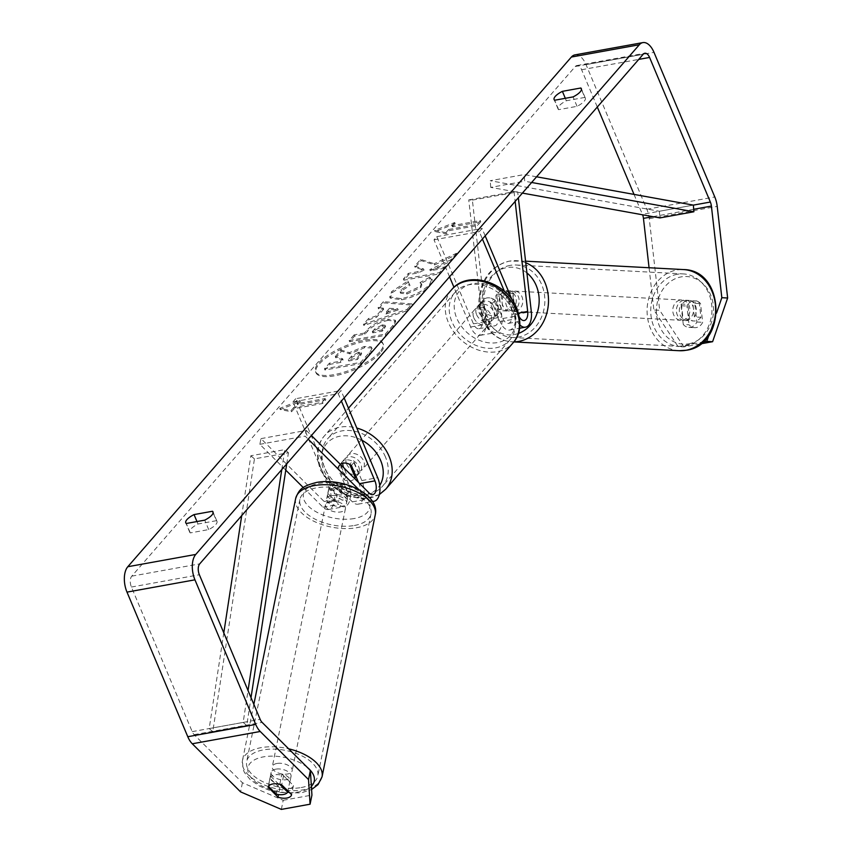 <?xml version="1.0" encoding="UTF-8"?>
<svg xmlns="http://www.w3.org/2000/svg" width="852" height="852" viewBox="0 0 852 852"><rect width="100%" height="100%" fill="white"/><g stroke="black" fill="none" stroke-linecap="round" stroke-linejoin="round"><path stroke-width="0.64" stroke-dasharray="4.26 3.19" d="M358.511 482.424L359.065 483.734A9.479 4.995 -100.3 0 1 356.882 497.515A9.479 4.995 -100.3 0 1 353.58 496.162L342.547 485.182A10.16 5.208 -168.5 0 0 333.643 484.298A10.16 5.208 -168.5 0 0 328.978 487.546A10.16 5.208 -168.5 0 0 328.957 487.642L327.807 493.34L338.83 504.32A16.252 8.563 79.7 0 0 344.496 506.631A16.252 8.563 79.7 0 0 348.244 483.02L340.566 464.755A10.16 7.956 41 0 1 341.929 462.157A10.16 7.956 41 0 1 354.155 462.295L361.834 480.56A16.252 8.563 -100.3 0 1 358.085 504.182A16.252 8.563 -100.3 0 1 352.419 501.86L341.396 490.88A10.16 5.208 -168.5 0 0 332.482 489.996A10.16 5.208 -168.5 0 0 327.818 493.244A10.16 5.208 -168.5 0 0 327.807 493.34M358.98 489.74L368.277 498.995A16.252 8.563 79.7 0 0 372.303 501.306M285.761 470.134L259.849 444.318L261 438.62L324.133 501.487A9.479 4.995 79.7 0 0 327.434 502.84A9.479 4.995 79.7 0 0 329.618 489.059L292.971 401.878L338.276 393.688L341.386 401.079M303.291 487.589L322.972 507.185A16.252 8.563 79.7 0 0 328.638 509.507A16.252 8.563 79.7 0 0 332.387 485.885L295.74 398.704L341.034 390.514L338.276 393.688M344.144 397.905L341.034 390.514M328.957 487.642L339.98 498.622A9.479 4.995 79.7 0 0 343.292 499.975A9.479 4.995 79.7 0 0 345.475 486.194L337.797 467.929A10.16 7.956 41 0 1 339.16 465.341A10.16 7.956 41 0 1 340.321 464.308A10.16 7.956 -139 0 0 339.16 465.341A10.16 7.956 -139 0 0 338.393 466.449L343.931 479.612A10.16 7.956 -139 0 0 354.485 478.675A10.16 7.956 -139 0 0 354.602 478.526M295.74 398.704L292.971 401.878M259.849 444.318L305.144 436.128L308.222 439.185M261 438.62L306.305 430.43L305.144 436.128M306.305 430.43L311.417 435.521M351.386 465.48L354.155 462.295M337.797 467.929L340.566 464.755M342.547 485.182L341.396 490.88M509.443 293.418L513.074 293.61A10.16 8.563 -87 0 0 507.504 290.713A10.16 8.563 -87 0 0 505.822 290.82A10.16 8.563 -87 0 0 499.485 296.07L501.871 316.976A16.252 8.563 -100.3 0 1 496.045 332.504A16.252 8.563 -100.3 0 1 486.513 324.143L478.835 305.879A10.16 7.956 41 0 1 480.198 303.28A10.16 7.956 41 0 1 492.424 303.418L500.103 321.683A16.252 8.563 79.7 0 0 509.634 330.043A16.252 8.563 79.7 0 0 515.46 314.516L513.074 293.61M509.326 293.269A10.16 8.563 -87 0 0 503.873 290.521A10.16 8.563 -87 0 0 502.19 290.628A10.16 8.563 -87 0 0 495.853 295.878L498.239 316.784A9.479 4.995 -100.3 0 1 494.831 325.847A9.479 4.995 -100.3 0 1 489.272 320.959L481.604 302.705A10.16 7.956 41 0 1 482.967 300.106A10.16 7.956 41 0 1 495.193 300.245L502.872 318.51A9.479 4.995 79.7 0 0 508.42 323.387A9.479 4.995 79.7 0 0 511.828 314.324L509.464 293.62M519.965 325.006A16.252 8.563 -100.3 0 1 515.961 318.818L504.459 291.459M519.422 317.082A9.479 4.995 -100.3 0 1 518.719 315.634L512.19 300.096M449.547 276.793L434.009 239.827L436.778 236.654L473.424 323.835A9.479 4.995 -100.3 0 0 478.984 328.712A9.479 4.995 -100.3 0 0 482.381 319.649L468.749 199.911L472.381 200.103L486.013 319.851A16.252 8.563 -100.3 0 1 480.187 335.368A16.252 8.563 -100.3 0 1 470.655 327.008L453.967 287.305M485.182 235.855L482.072 228.453L479.314 231.637L482.413 239.029M436.778 236.654L482.072 228.453M434.009 239.827L479.314 231.637M472.381 200.103L517.675 191.913L518.346 197.749M468.749 199.911L514.044 191.721L517.675 191.913M514.044 191.721L515.151 201.413M495.193 300.245L492.424 303.418M481.604 302.705L478.835 305.879M495.853 295.878L499.485 296.07M686.126 320.373A10.16 8.563 -87 0 0 693.549 309.798A10.16 8.563 -87 0 0 685.519 300.192A10.16 8.563 -87 0 0 683.837 300.298A10.16 8.563 -87 0 0 676.413 310.884A10.16 8.563 -87 0 0 684.444 320.48A10.16 8.563 -87 0 0 686.126 320.373M699.236 302.332A10.16 8.563 -87 0 0 694.966 300.703A10.16 8.563 -87 0 0 693.283 300.809A10.16 8.563 -87 0 0 687.915 304.388L689.619 319.34A10.16 8.563 -87 0 0 693.89 320.98A10.16 8.563 -87 0 0 695.573 320.874A10.16 8.563 -87 0 0 700.94 317.295L699.236 302.332L692.697 301.991A10.16 8.563 -87 0 1 694.401 316.944L700.94 317.295M504.48 310.703A10.16 8.563 -87 0 0 509.847 307.125L514.203 307.348A10.16 8.563 -87 0 0 512.499 292.396L508.143 292.161A10.16 8.563 -87 0 0 503.873 290.521A10.16 8.563 -87 0 0 502.19 290.628A10.16 8.563 -87 0 0 496.822 294.206L501.178 294.441A10.16 8.563 -87 0 0 502.882 309.404L498.526 309.169A10.16 8.563 -87 0 0 502.797 310.81A10.16 8.563 -87 0 0 504.48 310.703M511.743 311.087A10.16 8.563 -87 0 0 519.166 300.511A10.16 8.563 -87 0 0 511.136 290.915A10.16 8.563 -87 0 0 509.453 291.022A10.16 8.563 -87 0 0 502.03 301.597A10.16 8.563 -87 0 0 510.06 311.193A10.16 8.563 -87 0 0 511.743 311.087M508.143 292.161L509.847 307.125M498.526 309.169L496.822 294.206M689.619 319.34L683.08 318.999A10.16 8.563 -87 0 1 681.376 304.036L687.915 304.388M681.376 304.036L683.08 318.999M694.401 316.944L692.697 301.991M514.203 307.348L512.499 292.396M501.178 294.441L502.882 309.404M515.375 311.278A10.16 8.563 -87 0 0 522.798 300.703A10.16 8.563 -87 0 0 514.768 291.107A10.16 8.563 -87 0 0 513.085 291.214A10.16 8.563 -87 0 0 505.673 301.789A10.16 8.563 -87 0 0 513.692 311.385A10.16 8.563 -87 0 0 515.375 311.278M682.495 320.182A10.16 8.563 -87 0 0 689.918 309.606A10.16 8.563 -87 0 0 681.888 300A10.16 8.563 -87 0 0 680.205 300.106A10.16 8.563 -87 0 0 672.782 310.692A10.16 8.563 -87 0 0 680.812 320.288A10.16 8.563 -87 0 0 682.495 320.182M677.265 274.291A36.295 30.608 -87 0 0 650.747 312.088A36.295 30.608 -87 0 0 679.417 346.381A36.295 30.608 -87 0 0 685.434 346.008A36.295 30.608 -87 0 0 711.952 308.2A36.295 30.608 -87 0 0 683.283 273.907A36.295 30.608 -87 0 0 677.265 274.291M510.146 265.387A36.295 30.608 -87 0 0 483.627 303.184A36.295 30.608 -87 0 0 512.308 337.488A36.295 30.608 -87 0 0 518.314 337.104A36.295 30.608 -87 0 0 544.843 299.308A36.295 30.608 -87 0 0 516.163 265.004A36.295 30.608 -87 0 0 510.146 265.387M380.248 353.111A36.54 12.088 157.2 0 1 344.336 373.421A36.54 12.088 157.2 0 1 316.007 372.793A36.54 12.088 157.2 0 1 319.138 364.166A36.54 12.088 157.2 0 1 355.05 343.846A36.54 12.088 157.2 0 1 383.379 344.474A36.54 12.088 157.2 0 1 380.248 353.111M379.758 351.929A36.54 12.088 157.2 0 1 343.846 372.249A36.54 12.088 157.2 0 1 315.517 371.621A36.54 12.088 157.2 0 1 318.637 362.984A36.54 12.088 157.2 0 1 354.549 342.674A36.54 12.088 157.2 0 1 382.878 343.303A36.54 12.088 157.2 0 1 379.758 351.929M584.792 97.426A13.547 4.484 157.2 0 1 585.313 98.097A13.547 4.484 157.2 0 1 584.152 101.292A13.547 4.484 157.2 0 1 577.049 106.33L558.603 109.663A13.547 4.484 157.2 0 1 558.081 109.003A13.547 4.484 157.2 0 1 566.346 100.76L584.792 97.426L581.458 89.503M683.272 324.474L681.131 305.74A10.16 8.563 93 0 1 689.151 300.394A10.16 8.563 93 0 1 694.721 303.28L696.861 322.013A10.16 8.563 93 0 1 690.525 327.253A10.16 8.563 93 0 1 688.842 327.36A10.16 8.563 93 0 1 683.272 324.474L689.076 324.782A10.16 8.563 -87 0 0 694.646 327.669A10.16 8.563 -87 0 0 696.329 327.562A10.16 8.563 -87 0 0 702.676 322.322L700.536 303.589A10.16 8.563 -87 0 0 694.966 300.703A10.16 8.563 -87 0 0 686.946 306.049L689.076 324.782M216.44 520.678L198.005 524.012A13.547 4.484 -22.8 0 0 189.73 532.244A13.547 4.484 -22.8 0 0 190.252 532.905L208.697 529.571A13.547 4.484 -22.8 0 0 215.812 524.544A13.547 4.484 -22.8 0 0 216.962 521.339A13.547 4.484 -22.8 0 0 216.44 520.678L213.106 512.755M269.967 778.196A10.16 5.208 11.5 0 1 269.977 778.1A10.16 5.208 11.5 0 1 274.642 774.851A10.16 5.208 11.5 0 1 283.556 775.735L293.429 785.565A10.16 5.208 11.5 0 1 293.407 785.661A10.16 5.208 11.5 0 1 279.839 788.025L269.967 778.196L268.146 787.131M434.69 264.919L457.023 254.45L451.113 261.149L430.281 270.766L444.925 268.167L439.952 273.812L403.848 280.212L408.822 274.568L418.162 272.917L424.062 270.127L415.169 267.368L421.144 260.584L434.69 264.919L434.2 263.737L456.523 253.268L457.023 254.45M383.677 309.223L376.712 317.125L369.033 319.692L363.9 325.528L407.639 310.501L412.411 305.091L383.879 302.865L378.565 308.882L383.677 309.223L383.176 308.051L376.211 315.943L376.712 317.125M281.352 809.4L283.205 800.284L242.426 782.754L194.128 734.658A8.126 4.281 -100.3 0 1 192.201 731.634L131.421 587.039A8.126 4.281 -100.3 0 1 131.762 576.154L575.334 66.477A8.126 4.281 -100.3 0 1 576.857 65.551A8.126 4.281 -100.3 0 1 581.618 69.736L597.295 107.022M455.224 223.671L435.106 231.595L446.373 233.842L449.142 230.668L477.45 225.546L480.773 221.733L452.455 226.856L455.224 223.671L454.723 222.5L434.616 230.423L435.106 231.595M294.281 408.609L291.512 411.782L280.244 409.535L300.362 401.622L297.593 404.796L325.911 399.673L322.588 403.486L294.281 408.609L293.78 407.426L322.099 402.314L322.588 403.486M388.224 320.352L388.118 320.363C379.183 322.28 372.281 325.965 367.393 331.439L364.922 334.229L354.613 336.061L349.629 341.716L385.732 335.315L393.443 326.572L395.765 321.385L388.224 320.352L387.628 319.191C378.693 321.097 371.781 324.793 366.892 330.257L364.432 333.057L364.922 334.229M408.374 282.182L392.261 292.662L390.184 298.115L401.771 299.84C413.731 297.305 423.146 292.609 430.026 285.771L432.347 280.202L430.122 278.455L420.537 283.737L421.836 284.845L420.845 287.443L407.011 294.004L400.642 293.237L401.548 290.862L409.993 285.484L407.884 281.011L391.771 291.48L389.694 296.943L401.281 298.669C413.231 296.123 422.656 291.437 429.525 284.589L431.847 279.03L429.621 277.273L430.122 278.455M649.064 267.741L653.878 309.99L678.064 346.583L683.879 346.892L700.642 343.857M683.879 346.892L659.693 310.298L653.878 309.99M574.93 54.89A18.957 9.99 -100.3 0 1 586.048 64.645L646.828 209.251A18.957 9.99 -100.3 0 1 649.256 218.687L659.693 310.298M678.064 346.583L702.751 342.11M708.971 335.028L716.564 313.003M242.426 782.754L240.573 791.87M634.026 194.405L642.408 214.331A8.126 4.281 -100.3 0 1 642.589 214.789M283.205 800.284L311.928 795.086M293.429 785.565L291.576 794.682M279.839 788.025L278.508 794.586M283.556 775.735L281.703 784.852M198.005 524.012L196.972 521.552M190.252 532.905L186.29 523.49M208.697 529.571L204.736 520.146M696.861 322.013L702.676 322.322M694.721 303.28L700.536 303.589M681.131 305.74L686.946 306.049M566.346 100.76L565.313 98.31M558.603 109.663L554.641 100.238M577.049 106.33L573.087 96.904M364.762 347.648L349.842 353.836L341.524 351.194L335.763 357.733L343.09 359.906L340.906 362.388L329.948 364.326L324.953 369.992L361.131 363.58L369.651 353.921C372.313 350.832 372.952 348.851 371.589 347.957L364.762 347.648L364.262 346.466L349.341 352.653L341.024 350.023L341.524 351.194M335.763 357.733L335.262 356.562L342.589 358.724L340.406 361.205L329.447 363.154L324.463 368.81L360.641 362.398L369.161 352.739C371.813 349.661 372.462 347.669 371.099 346.785L372.143 348.638L371.099 346.785L364.262 346.466M360.641 362.398L361.131 363.58M324.463 368.81L324.953 369.992M329.447 363.154L329.948 364.326M340.406 361.205L340.906 362.388M342.589 358.724L343.09 359.906M335.262 356.562L341.024 350.023M349.341 352.653L349.842 353.836M434.616 230.423L445.884 232.66L446.373 233.842M445.884 232.66L448.642 229.486L449.142 230.668M448.642 229.486L476.96 224.364L477.45 225.546M452.455 226.856L451.965 225.673L480.272 220.551L476.96 224.364M480.272 220.551L480.773 221.733M451.965 225.673L454.723 222.5M322.099 402.314L325.411 398.491L325.911 399.673M293.78 407.426L291.011 410.611L279.744 408.364L299.861 400.44L297.103 403.614L325.411 398.491M297.103 403.614L297.593 404.796M299.861 400.44L300.362 401.622M279.744 408.364L280.244 409.535M291.011 410.611L291.512 411.782M385.977 314.015L389.982 309.478L398.193 309.926L385.977 314.015L385.487 312.844L389.492 308.296L389.982 309.478M389.492 308.296L397.703 308.743L398.193 309.926M376.211 315.943L368.543 318.52L369.033 319.692M368.543 318.52L363.399 324.346L363.9 325.528M363.399 324.346L407.149 309.319L407.639 310.501M407.149 309.319L411.91 303.908L412.411 305.091M411.91 303.908L383.379 301.693L383.879 302.865M383.379 301.693L378.075 307.71L378.565 308.882M378.075 307.71L383.176 308.051M397.703 308.743L385.487 312.844M382.772 326.082L385.615 326.433L382.314 331.151L372.771 332.844L375.125 330.161L382.772 326.082L382.282 324.9L385.115 325.262L381.813 329.969L382.314 331.151M381.813 329.969L372.271 331.662L372.771 332.844M372.271 331.662L374.635 328.989L382.282 324.9M364.432 333.057L354.112 334.879L354.613 336.061M354.112 334.879L349.139 340.534L349.629 341.716M349.139 340.534L385.242 334.133L385.732 335.315M385.242 334.133L392.942 325.4L395.264 320.203L387.724 319.17M456.523 253.268L450.623 259.966L429.791 269.583L444.435 266.985L439.451 272.64L403.347 279.041L408.332 273.385L417.661 271.735L423.561 268.944L414.668 266.197L420.654 259.413L434.2 263.737M420.654 259.413L421.144 260.584M414.668 266.197L415.169 267.368M423.561 268.944L424.062 270.127M417.661 271.735L418.162 272.917M408.332 273.385L408.822 274.568M403.347 279.041L403.848 280.212M439.451 272.64L439.952 273.812M444.435 266.985L444.925 268.167M429.791 269.583L430.281 270.766M450.623 259.966L451.113 261.149M429.621 277.273L420.047 282.555L420.537 283.737M420.047 282.555L421.346 283.663L420.345 286.261L406.521 292.822L400.152 292.055L401.058 289.691L409.493 284.312L409.993 285.484M409.493 284.312L407.884 281.011M359.022 353.463L361.653 353.772L357.446 359.459L348.756 360.992L352.057 357.265L359.022 353.463L358.522 352.291L361.152 352.59L356.945 358.277L348.266 359.821L351.557 356.083L358.522 352.291M348.266 359.821L348.756 360.992M356.945 358.277L357.446 359.459M275.792 769.154A10.16 5.208 -168.5 0 0 271.138 772.402A10.16 5.208 -168.5 0 0 275.782 778.121A10.16 5.208 -168.5 0 0 286.378 779.697A10.16 5.208 -168.5 0 0 291.043 776.449A10.16 5.208 -168.5 0 0 286.389 770.73A10.16 5.208 -168.5 0 0 275.792 769.154M276.357 794.192L278.444 783.936A10.16 5.208 -168.5 0 1 270.212 776.96A10.16 5.208 -168.5 0 1 270.553 776.087L268.476 786.332M337.211 494.522A10.16 5.208 -168.5 0 0 344.219 494.842A10.16 5.208 -168.5 0 0 348.532 492.477L347.147 499.315A10.16 5.208 -168.5 0 0 347.499 498.431A10.16 5.208 -168.5 0 0 339.256 491.455L340.651 484.618A10.16 5.208 -168.5 0 0 333.643 484.298A10.16 5.208 -168.5 0 0 329.319 486.673L327.935 493.51A10.16 5.208 -168.5 0 0 327.583 494.384A10.16 5.208 -168.5 0 0 335.826 501.359L337.211 494.522L329.319 486.673M331.322 495.694A10.16 5.208 -168.5 0 0 326.667 498.942A10.16 5.208 -168.5 0 0 331.311 504.661A10.16 5.208 -168.5 0 0 341.908 506.237A10.16 5.208 -168.5 0 0 346.572 502.989A10.16 5.208 -168.5 0 0 341.918 497.27A10.16 5.208 -168.5 0 0 331.322 495.694M340.651 484.618L348.532 492.477M279.797 784.287L281.884 774.031A10.16 5.208 -168.5 0 1 290.117 781.007A10.16 5.208 -168.5 0 1 289.765 781.891L287.912 791.039M270.553 776.087L278.444 783.936M289.765 781.891L281.884 774.031M347.147 499.315L339.256 491.455M327.935 493.51L335.826 501.359M330.171 501.391A10.16 5.208 -168.5 0 0 325.507 504.64A10.16 5.208 -168.5 0 0 330.15 510.359A10.16 5.208 -168.5 0 0 340.747 511.935A10.16 5.208 -168.5 0 0 345.411 508.687A10.16 5.208 -168.5 0 0 340.768 502.968A10.16 5.208 -168.5 0 0 330.171 501.391M276.953 763.467A10.16 5.208 -168.5 0 0 272.289 766.704A10.16 5.208 -168.5 0 0 276.943 772.423A10.16 5.208 -168.5 0 0 287.539 773.999A10.16 5.208 -168.5 0 0 292.193 770.751A10.16 5.208 -168.5 0 0 287.55 765.032A10.16 5.208 -168.5 0 0 276.953 763.467M301.15 787.557A36.295 18.606 -168.5 0 0 317.807 775.948A36.295 18.606 -168.5 0 0 301.203 755.522A36.295 18.606 -168.5 0 0 263.343 749.898A36.295 18.606 -168.5 0 0 246.675 761.507A36.295 18.606 -168.5 0 0 263.289 781.934A36.295 18.606 -168.5 0 0 301.15 787.557M354.368 525.492A36.295 18.606 -168.5 0 0 371.025 513.884A36.295 18.606 -168.5 0 0 354.411 493.457A36.295 18.606 -168.5 0 0 316.55 487.834A36.295 18.606 -168.5 0 0 299.893 499.442A36.295 18.606 -168.5 0 0 316.507 519.869A36.295 18.606 -168.5 0 0 354.368 525.492M343.857 467.184A10.16 7.956 -139 0 0 351.493 474.127A10.16 7.956 -139 0 0 360.013 472.317A10.16 7.956 -139 0 0 360.843 464.116A10.16 7.956 -139 0 0 353.218 457.173A10.16 7.956 -139 0 0 344.698 458.983A10.16 7.956 -139 0 0 343.857 467.184M356.072 476.619L358.575 473.755A10.16 7.956 -139 0 0 358.639 466.662A10.16 7.956 -139 0 0 353.037 460.581L349.714 464.393M343.931 479.612L347.243 475.799A10.16 7.956 -139 0 1 341.652 469.729A10.16 7.956 -139 0 1 341.716 462.636L338.393 466.449M487.727 314.388A10.16 7.956 -139 0 0 498.282 313.44A10.16 7.956 -139 0 0 499.059 312.333L495.736 316.145A10.16 7.956 -139 0 0 495.8 309.052A10.16 7.956 -139 0 0 490.198 302.982L493.521 299.169A10.16 7.956 -139 0 0 482.967 300.106A10.16 7.956 -139 0 0 482.189 301.214L487.727 314.388L484.415 318.201A10.16 7.956 -139 0 1 478.813 312.12A10.16 7.956 -139 0 1 478.877 305.027L482.189 301.214M476.598 314.665A10.16 7.956 -139 0 0 484.234 321.609A10.16 7.956 -139 0 0 492.754 319.798A10.16 7.956 -139 0 0 493.585 311.598A10.16 7.956 -139 0 0 485.949 304.654A10.16 7.956 -139 0 0 477.429 306.464A10.16 7.956 -139 0 0 476.598 314.665M499.059 312.333L493.521 299.169M341.716 462.636L347.243 475.799M358.575 473.755L353.037 460.581M495.736 316.145L490.198 302.982M478.877 305.027L484.415 318.201M473.829 317.839A10.16 7.956 -139 0 0 481.465 324.782A10.16 7.956 -139 0 0 489.985 322.972A10.16 7.956 -139 0 0 490.827 314.771A10.16 7.956 -139 0 0 483.19 307.828A10.16 7.956 -139 0 0 474.67 309.638A10.16 7.956 -139 0 0 473.829 317.839M346.626 464.01A10.16 7.956 -139 0 0 354.262 470.954A10.16 7.956 -139 0 0 362.782 469.143A10.16 7.956 -139 0 0 363.612 460.943A10.16 7.956 -139 0 0 355.976 453.999A10.16 7.956 -139 0 0 347.456 455.809A10.16 7.956 -139 0 0 346.626 464.01M385.466 456.981A36.295 28.414 -139 0 0 358.191 432.188A36.295 28.414 -139 0 0 327.743 438.652A36.295 28.414 -139 0 0 324.772 467.961A36.295 28.414 -139 0 0 352.046 492.765A36.295 28.414 -139 0 0 382.495 486.3A36.295 28.414 -139 0 0 385.466 456.981M512.68 310.82A36.295 28.414 -139 0 0 485.406 286.016A36.295 28.414 -139 0 0 454.947 292.481A36.295 28.414 -139 0 0 451.975 321.8A36.295 28.414 -139 0 0 479.25 346.594A36.295 28.414 -139 0 0 509.709 340.129A36.295 28.414 -139 0 0 512.68 310.82M223.799 632.866L209.187 728.567L243.161 722.421L248.038 690.525M281.778 469.569L284.824 449.622L250.85 455.767L241.712 515.609M209.187 728.567L212.787 731.666L254.45 458.877L288.423 452.731L284.824 449.622M254.45 458.877L250.85 455.767M212.787 731.666L246.76 725.521L251.02 697.628M286.719 463.893L288.423 452.731M243.161 722.421L246.76 725.521M536.568 176.801L524.204 174.575L490.23 180.72L659.395 211.264L693.368 205.119L642.408 214.331M522.393 193.095L490.731 187.376L524.704 181.231L524.204 174.575M490.731 187.376L490.23 180.72M531.627 182.477L524.704 181.231M659.395 211.264L659.895 217.92M352.419 501.86L368.277 498.995M361.834 480.56L377.692 477.695M359.065 483.734L359.714 483.616M353.58 496.162L369.427 493.297M329.618 489.059L345.475 486.194M332.387 485.885L348.244 483.02M322.972 507.185L338.83 504.32M324.133 501.487L339.98 498.622M515.46 314.516L531.318 311.651M500.103 321.683L515.961 318.818M511.828 314.324L518.495 313.121M502.872 318.51L518.719 315.634M473.424 323.835L489.272 320.959M470.655 327.008L486.513 324.143M486.013 319.851L501.871 316.976M482.381 319.649L498.239 316.784M679.193 350.715A40.63 34.261 93 0 1 647.094 312.311A40.63 34.261 93 0 1 676.776 269.999A40.63 34.261 93 0 1 683.506 269.573M688.789 343.793A33.856 28.553 -87 0 0 713.294 305.218A33.856 28.553 -87 0 0 681.174 276.889A33.856 28.553 -87 0 0 656.668 315.464A33.856 28.553 -87 0 0 688.789 343.793M525.748 262.757A40.63 34.261 -87 0 0 516.397 260.68A40.63 34.261 -87 0 0 509.666 261.106A40.63 34.261 -87 0 0 479.974 303.418A40.63 34.261 -87 0 0 512.073 341.812A40.63 34.261 -87 0 0 513.905 341.854M518.41 333.43A33.856 28.553 93 0 1 514.406 334.506A33.856 28.553 93 0 1 482.285 306.177A33.856 28.553 93 0 1 506.791 267.603A33.856 28.553 93 0 1 526.898 272.917M131.762 576.154L199.719 563.864M575.334 66.477L643.281 54.187M649.256 218.687L717.214 206.397M652.93 216.664L693.688 209.294M581.618 69.736L638.744 59.406M131.421 587.039L199.368 574.749M192.201 731.634L260.148 719.344M194.128 734.658L262.086 722.368M586.048 64.645L653.995 52.355M646.828 209.251L714.785 196.961M364.166 346.487L364.656 347.659M369.161 352.739L369.651 353.921M384.145 327.328L384.646 328.499M374.635 328.989L375.125 330.161M382.175 324.921L382.676 326.103M387.628 319.191L388.118 320.363M366.892 330.257L367.393 331.439M392.942 325.4L393.443 326.572M391.771 291.48L392.261 292.662M401.175 298.679L401.675 299.861M401.281 298.669L401.771 299.84M429.525 284.589L430.026 285.771M420.345 286.261L420.845 287.443M406.521 292.822L407.011 294.004M406.415 292.843L406.905 294.015M401.058 289.691L401.548 290.862M358.628 352.27L359.118 353.442M351.557 356.083L352.057 357.265M360.215 354.57L360.715 355.753M322.056 776.811A40.63 20.831 11.5 0 1 303.408 789.804A40.63 20.831 11.5 0 1 261.021 783.51A40.63 20.831 11.5 0 1 242.437 760.644A40.63 20.831 11.5 0 1 261.085 747.651A40.63 20.831 11.5 0 1 288.636 748.812M307.38 767.482A33.856 17.36 -168.5 0 0 263.449 756.864A33.856 17.36 -168.5 0 0 252.778 779.548A33.856 17.36 -168.5 0 0 298.722 791.987A33.856 17.36 -168.5 0 0 311.374 786.289M295.644 498.58A40.63 20.831 -168.5 0 0 314.239 521.445A40.63 20.831 -168.5 0 0 356.626 527.739A40.63 20.831 -168.5 0 0 375.274 514.746M354.251 518.527A33.856 17.36 11.5 0 1 308.307 506.088A33.856 17.36 11.5 0 1 318.978 483.403A33.856 17.36 11.5 0 1 364.933 495.843A33.856 17.36 11.5 0 1 354.251 518.527M385.764 489.144A40.63 31.801 41 0 1 351.674 496.375A40.63 31.801 41 0 1 321.14 468.621A40.63 31.801 41 0 1 324.474 435.809A40.63 31.801 41 0 1 356.818 428.055M361.951 440.26A33.856 26.508 -139 0 0 329.479 440.867A33.856 26.508 -139 0 0 324.037 470.773A33.856 26.508 -139 0 0 351.269 494.416A33.856 26.508 -139 0 0 379.726 485.427M451.688 289.637A40.63 31.801 -139 0 0 448.354 322.45A40.63 31.801 -139 0 0 478.888 350.215A40.63 31.801 -139 0 0 512.968 342.973M513.405 308.009A33.856 26.508 41 0 1 497.472 342.579A33.856 26.508 41 0 1 456.778 318.254A33.856 26.508 41 0 1 472.711 283.673A33.856 26.508 41 0 1 513.405 308.009M328.978 487.546L327.818 493.244M358.085 504.182L372.473 501.572M356.882 497.515L372.739 494.65M328.638 509.507L344.496 506.631M327.434 502.84L343.292 499.975M344.698 458.983L341.929 462.157M511.136 290.915L507.504 290.713M509.634 330.043L519.645 328.233M508.42 323.387L524.278 320.522M480.187 335.368L496.045 332.504M478.984 328.712L494.831 325.847M477.429 306.464L480.198 303.28M525.567 261.17L509.219 261.127C490.89 266.133 480.794 279.168 478.92 300.245C478.654 311.246 481.721 320.863 488.111 329.074C494.522 336.87 502.51 341.12 512.073 341.812L513.852 341.908M685.519 300.192L689.151 300.394M502.797 310.81L510.06 311.193M684.444 320.48L693.89 320.98M514.768 291.107L681.888 300M512.308 337.488L679.417 346.381M516.163 265.004L683.283 273.907M513.692 311.385L680.812 320.288M315.517 371.621L316.007 372.793M585.313 98.097L581.352 88.672M688.842 327.36L694.646 327.669M216.962 521.339L213 511.914M269.977 778.1L268.124 787.216M576.857 65.551L644.815 53.261M293.407 785.661L291.565 794.778M189.73 532.244L185.768 522.819M558.081 109.003L554.119 99.578M382.878 343.303L383.379 344.474M385.615 326.433L385.115 325.262M395.765 321.385L395.264 320.203M390.184 298.115L389.694 296.943M432.347 280.202L431.847 279.03M421.836 284.845L421.346 283.663M400.642 293.237L400.152 292.055M361.152 352.59L361.653 353.772M253.853 704.37L242.437 760.644L243.118 769.494L244.503 772.594L250.328 779.761L259.647 786.151L268.455 789.932L277.454 792.371L301.086 792.956L311.576 789.516M271.138 772.402L270.212 776.96M327.583 494.384L326.667 498.942M347.499 498.431L346.572 502.989M291.043 776.449L290.117 781.007M325.507 504.64L272.289 766.704M371.025 513.884L317.807 775.948M299.893 499.442L246.675 761.507M345.411 508.687L292.193 770.751M379.321 494.586L363.527 499.123L346.221 495.704L330.874 485.342L320.565 470.219C315.581 455.596 316.88 444.126 324.474 435.809L348.479 408.214M360.013 472.317L356.136 476.769M498.282 313.44L492.754 319.798M489.985 322.972L362.782 469.143M454.947 292.481L327.743 438.652M509.709 340.129L382.495 486.3M474.67 309.638L347.456 455.809"/><path stroke-width="1.28" d="M372.303 501.306A16.252 8.563 79.7 0 0 373.943 501.306A16.252 8.563 79.7 0 0 377.692 477.695L344.144 397.905M311.417 435.521L369.427 493.297A9.479 4.995 79.7 0 0 372.739 494.65A9.479 4.995 79.7 0 0 374.923 480.869L341.386 401.079M285.761 470.134L303.291 487.589M356.072 476.619L355.252 477.567L349.714 464.393A10.16 7.956 -139 0 0 340.321 464.308A10.16 7.956 41 0 1 351.386 465.48L358.511 482.424M308.222 439.185L358.98 489.74M518.346 197.749L531.318 311.651A16.252 8.563 -100.3 0 1 525.482 327.179A16.252 8.563 -100.3 0 1 519.965 325.006M515.151 201.413L527.676 311.459A9.479 4.995 -100.3 0 1 524.278 320.522A9.479 4.995 -100.3 0 1 519.422 317.082M512.19 300.096L485.182 235.855M504.459 291.459L482.413 239.029M453.967 287.305L449.547 276.793M581.458 89.503L580.83 88.001A13.547 4.484 157.2 0 1 581.352 88.672A13.547 4.484 157.2 0 1 580.191 91.867A13.547 4.484 157.2 0 1 573.087 96.904L554.641 100.238A13.547 4.484 157.2 0 1 554.119 99.578A13.547 4.484 157.2 0 1 562.384 91.345L580.83 88.001M213.106 512.755L212.478 511.253L194.043 514.587A13.547 4.484 -22.8 0 0 185.768 522.819A13.547 4.484 -22.8 0 0 186.29 523.49L204.736 520.146A13.547 4.484 -22.8 0 0 211.85 515.119A13.547 4.484 -22.8 0 0 213 511.914A13.547 4.484 -22.8 0 0 212.478 511.253M268.146 787.131L277.986 797.142A10.16 5.208 -168.5 0 0 291.565 794.778A10.16 5.208 -168.5 0 0 291.576 794.682L281.703 784.852A10.16 5.208 -168.5 0 0 272.789 783.968A10.16 5.208 -168.5 0 0 268.124 787.216A10.16 5.208 -168.5 0 0 268.114 787.312M310.384 770.464L311.928 795.086L310.075 804.203L308.53 779.58L310.384 770.464L262.086 722.368A8.126 4.281 -100.3 0 1 260.148 719.344L199.368 574.749A8.126 4.281 -100.3 0 1 199.719 563.864L643.281 54.187A8.126 4.281 -100.3 0 1 644.815 53.261A8.126 4.281 -100.3 0 1 649.575 57.446L710.355 202.041A8.126 4.281 -100.3 0 1 711.399 206.088L721.825 297.699L727.64 298.008L712.602 341.695L706.787 341.386L708.971 335.028M308.53 779.58L260.233 731.485A18.957 9.99 -100.3 0 1 255.728 724.434L194.948 579.829A18.957 9.99 -100.3 0 1 195.758 554.439L639.319 44.762A18.957 9.99 -100.3 0 1 642.887 42.6A18.957 9.99 -100.3 0 1 653.995 52.355L714.785 196.961A18.957 9.99 -100.3 0 1 717.214 206.397L727.64 298.008M310.075 804.203L281.352 809.4L240.573 791.87L192.275 743.775A18.957 9.99 -100.3 0 1 187.781 736.714L126.991 592.119A18.957 9.99 -100.3 0 1 127.8 566.729L571.372 57.052A18.957 9.99 -100.3 0 1 574.93 54.89L642.887 42.6M700.642 343.857L712.602 341.695M702.751 342.11L706.787 341.386M716.564 313.003L721.825 297.699M642.589 214.789A8.126 4.281 -100.3 0 1 643.452 218.378L649.064 267.741M597.295 107.022L634.026 194.405M278.508 794.586L277.986 797.142M196.972 521.552L194.043 514.587M565.313 98.31L562.384 91.345M276.357 794.192A10.16 5.208 -168.5 0 0 283.375 794.511A10.16 5.208 -168.5 0 0 287.688 792.147L279.797 784.287A10.16 5.208 -168.5 0 0 272.789 783.968A10.16 5.208 -168.5 0 0 268.476 786.332L276.357 794.192M287.912 791.039L287.688 792.147M354.602 478.526A10.16 7.956 -139 0 0 355.252 477.567M248.038 690.525L281.778 469.569M223.799 632.866L241.712 515.609M251.02 697.628L286.719 463.893M522.393 193.095L659.895 217.92L693.879 211.775L693.368 205.119L536.568 176.801M693.879 211.775L531.627 182.477M359.714 483.616L374.923 480.869M518.495 313.121L527.676 311.459M525.567 261.17L683.506 269.573A40.63 34.261 93 0 1 715.605 307.977A40.63 34.261 93 0 1 685.924 350.289A40.63 34.261 93 0 1 679.193 350.715L513.852 341.908M513.905 341.854A40.63 34.261 -87 0 0 518.804 341.386A40.63 34.261 -87 0 0 548.326 304.739A40.63 34.261 -87 0 0 525.748 262.757M526.898 272.917A33.856 28.553 93 0 1 538.784 306.006A33.856 28.553 93 0 1 518.41 333.43M571.372 57.052L639.319 44.762M127.8 566.729L195.758 554.439M643.452 218.378L652.93 216.664M693.688 209.294L711.399 206.088M693.368 205.119L710.355 202.041M638.744 59.406L649.575 57.446M192.275 743.775L260.233 731.485M187.781 736.714L255.728 724.434M126.991 592.119L194.948 579.829M314.292 485.587A40.63 20.831 -168.5 0 0 295.644 498.58C299.116 488.984 302.258 486.172 316.614 482.434C343.079 477.471 380.12 494.501 375.274 514.746A40.63 20.831 -168.5 0 0 356.679 491.881A40.63 20.831 -168.5 0 0 314.292 485.587M311.374 786.289A33.856 17.36 -168.5 0 0 307.38 767.482M288.636 748.812A40.63 20.831 11.5 0 1 322.056 776.811L375.274 514.746M356.818 428.055A40.63 31.801 41 0 1 389.098 456.331A40.63 31.801 41 0 1 385.764 489.144L379.321 494.586M379.726 485.427A33.856 26.508 -139 0 0 380.663 460.527A33.856 26.508 -139 0 0 361.951 440.26M451.688 289.637C467.972 269.488 506.983 282.15 516.887 308.562C521.871 323.185 520.561 334.655 512.968 342.973A40.63 31.801 -139 0 0 516.301 310.16A40.63 31.801 -139 0 0 485.768 282.406A40.63 31.801 -139 0 0 451.688 289.637L348.479 408.214M372.473 501.572L373.943 501.306M519.645 328.233L525.482 327.179M683.506 269.573C725.041 269.807 727.363 345.028 686.361 350.257L679.193 350.715M295.644 498.58L253.853 704.37M311.576 789.516L318.041 784.617L322.056 776.811M512.968 342.973L385.764 489.144M356.136 476.769L354.613 478.536"/></g></svg>
